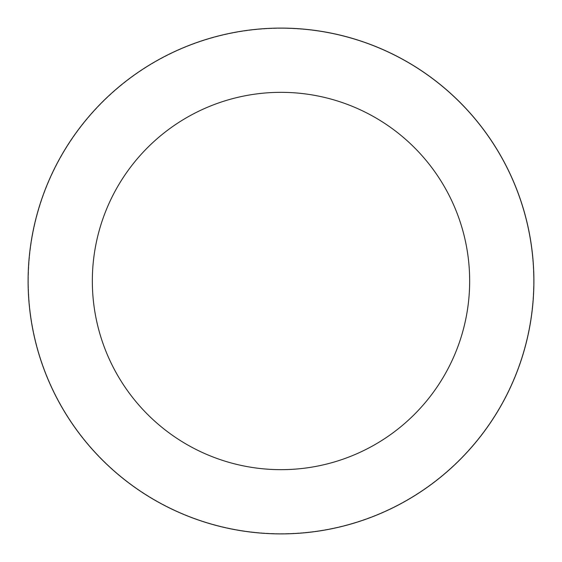 <?xml version="1.0" encoding="UTF-8"?>
<svg xmlns="http://www.w3.org/2000/svg" width="562" height="562" viewBox="0 0 562 562"><rect width="100%" height="100%" fill="white"/><g stroke="black" fill="none" stroke-linecap="round" stroke-linejoin="round"><path stroke-width="0.42" stroke-dasharray="2.81 2.11" d="M281 28.353A252.647 252.647 0 0 0 28.353 281A252.647 252.647 0 0 1 281 28.353A252.647 252.647 0 0 1 533.647 281A252.647 252.647 0 0 0 281 28.353M28.1 281A252.9 252.9 0 0 1 281 28.1A252.9 252.9 0 0 1 533.9 281A252.9 252.9 0 0 1 281 533.9A252.9 252.9 0 0 1 28.1 281M533.647 281A252.647 252.647 0 0 1 281 533.647A252.647 252.647 0 0 1 28.353 281A252.647 252.647 0 0 0 281 533.647A252.647 252.647 0 0 0 533.647 281A252.647 252.647 0 0 1 281 533.647A252.647 252.647 0 0 1 28.353 281"/><path stroke-width="0.84" d="M469.663 281A188.663 188.663 0 0 0 281 92.337A188.663 188.663 0 0 0 92.337 281A188.663 188.663 0 0 0 281 469.663A188.663 188.663 0 0 0 469.663 281M28.1 281A252.9 252.9 0 0 1 281 28.1A252.9 252.9 0 0 1 533.9 281A252.9 252.9 0 0 1 281 533.9A252.9 252.9 0 0 1 28.1 281"/></g></svg>
